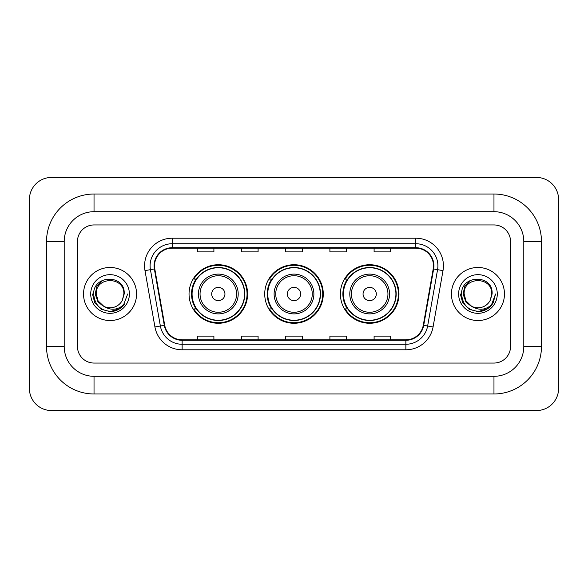<?xml version="1.0" encoding="UTF-8"?>
<svg xmlns="http://www.w3.org/2000/svg" width="588" height="588" viewBox="0 0 588 588"><rect width="100%" height="100%" fill="white"/><g stroke="black" fill="none" stroke-linecap="round" stroke-linejoin="round"><path stroke-width="0.88" d="M340.401 294A29.275 29.275 0 0 0 369.676 323.275A29.275 29.275 0 0 0 398.958 294A29.275 29.275 0 0 0 369.676 264.725A29.275 29.275 0 0 0 340.401 294M264.725 294A29.275 29.275 0 0 0 294 323.275A29.275 29.275 0 0 0 323.275 294A29.275 29.275 0 0 0 294 264.725A29.275 29.275 0 0 0 264.725 294M189.042 294A29.275 29.275 0 0 0 218.324 323.275A29.275 29.275 0 0 0 247.599 294A29.275 29.275 0 0 0 218.324 264.725A29.275 29.275 0 0 0 189.042 294M196.069 308.913A26.791 26.791 0 0 1 196.069 279.087M271.744 308.913A26.791 26.791 0 0 1 271.744 279.087M347.42 308.913A26.791 26.791 0 0 1 347.42 279.087M83.533 294A26.519 26.519 0 0 0 110.052 320.519A26.519 26.519 0 0 0 136.563 294A26.519 26.519 0 0 0 110.052 267.481A26.519 26.519 0 0 0 83.533 294A26.519 26.519 0 0 0 110.052 320.519A26.519 26.519 0 0 0 136.563 294A26.519 26.519 0 0 0 110.052 267.481A26.519 26.519 0 0 0 83.533 294M451.437 294A26.519 26.519 0 0 0 477.948 320.519A26.519 26.519 0 0 0 504.467 294A26.519 26.519 0 0 0 477.948 267.481A26.519 26.519 0 0 0 451.437 294A26.519 26.519 0 0 0 477.948 320.519A26.519 26.519 0 0 0 504.467 294A26.519 26.519 0 0 0 477.948 267.481A26.519 26.519 0 0 0 451.437 294M154.519 265.827A17.677 17.677 0 0 1 172.196 248.151L415.804 248.151A17.677 17.677 0 0 1 433.209 268.9L423.279 325.245A17.677 17.677 0 0 1 405.867 339.849L182.133 339.849A17.677 17.677 0 0 1 164.721 325.245L154.791 268.9A17.677 17.677 0 0 1 154.519 265.827M154.078 265.827A18.118 18.118 0 0 0 154.35 268.973L164.287 325.318A18.118 18.118 0 0 0 182.133 340.29L405.867 340.29A18.118 18.118 0 0 0 423.713 325.318L433.65 268.973A18.118 18.118 0 0 0 415.804 247.71L172.196 247.71A18.118 18.118 0 0 0 154.078 265.827M144.993 270.627A27.621 27.621 0 0 1 172.196 238.206L415.804 238.206A27.621 27.621 0 0 1 443.007 270.627L433.069 326.972A27.621 27.621 0 0 1 405.867 349.794L182.133 349.794A27.621 27.621 0 0 1 154.931 326.972L144.993 270.627L150.432 269.664A22.094 22.094 0 0 1 172.196 243.733L415.804 243.733A22.094 22.094 0 0 1 437.568 269.664L427.63 326.009A22.094 22.094 0 0 1 405.867 344.267L182.133 344.267A22.094 22.094 0 0 1 160.37 326.009L150.432 269.664A22.094 22.094 0 0 1 150.102 265.827M510.538 241.521A16.574 16.574 0 0 0 493.971 224.947L94.029 224.947A16.574 16.574 0 0 0 77.462 241.521L77.462 346.479A16.574 16.574 0 0 0 94.029 363.053L493.971 363.053A16.574 16.574 0 0 0 510.538 346.479L510.538 241.521A16.574 16.574 0 0 0 493.971 224.947L94.029 224.947A16.574 16.574 0 0 0 77.462 241.521L77.462 346.479A16.574 16.574 0 0 0 94.029 363.053L493.971 363.053A16.574 16.574 0 0 0 510.538 346.479L510.538 241.521M285.717 248.151L285.717 251.892L302.283 251.892L302.283 248.151M241.521 248.151L241.521 251.892L258.095 251.892L258.095 248.151M197.333 248.151L197.333 251.892L213.9 251.892L213.9 248.151M329.905 248.151L329.905 251.892L346.479 251.892L346.479 248.151M374.1 248.151L374.1 251.892L390.667 251.892L390.667 248.151M302.283 339.849L302.283 336.108L285.717 336.108L285.717 339.849M258.095 339.849L258.095 336.108L241.521 336.108L241.521 339.849M213.9 339.849L213.9 336.108L197.333 336.108L197.333 339.849M346.479 339.849L346.479 336.108L329.905 336.108L329.905 339.849M390.667 339.849L390.667 336.108L374.1 336.108L374.1 339.849M493.971 194.018A47.503 47.503 0 0 1 541.475 241.521A47.503 47.503 0 0 0 493.971 194.018L94.029 194.018A47.503 47.503 0 0 0 46.525 241.521A47.503 47.503 0 0 1 94.029 194.018L94.029 211.695L493.971 211.695L94.029 211.695A29.826 29.826 0 0 0 64.202 241.521L64.202 346.479A29.826 29.826 0 0 0 94.029 376.305L493.971 376.305L94.029 376.305L94.029 393.982L493.971 393.982A47.503 47.503 0 0 0 541.475 346.479L541.475 241.521L523.798 241.521A29.826 29.826 0 0 0 493.971 211.695L493.971 194.018M541.475 346.479L523.798 346.479L523.798 241.521L523.798 346.479A29.826 29.826 0 0 1 493.971 376.305L493.971 393.982M558.6 199.538A22.094 22.094 0 0 0 536.506 177.444L51.494 177.444A22.094 22.094 0 0 0 29.4 199.538L29.4 388.462A22.094 22.094 0 0 0 51.494 410.556L536.506 410.556A22.094 22.094 0 0 0 558.6 388.462L558.6 199.538M46.525 346.479L64.202 346.479L64.202 241.521L46.525 241.521L46.525 346.479A47.503 47.503 0 0 0 94.029 393.982M127.655 294L123.311 305.591L120.841 307.914M104.87 307.039L98.02 302.004L95.183 294L96.939 286.209L102.393 280.388M123.862 294L122.348 300.284L124.193 294C125.56 274.059 93.08 274.545 93.683 294C94.786 305.745 101.261 311.53 113.109 311.339C117.938 310.413 121.76 307.943 124.582 303.937C118.21 310.06 111.301 310.861 103.856 306.341L98.093 300.902L96.241 294C95.396 276.184 124.707 276.184 123.862 294L122.348 300.284L123.862 294C124.707 276.184 95.396 276.184 96.241 294C95.396 276.184 124.707 276.184 123.862 294C124.707 276.184 95.396 276.184 96.241 294L98.093 300.902L103.745 306.289M103.856 306.341L98.093 300.902L96.241 294C96.483 299.564 99.027 303.68 103.856 306.341A13.811 13.811 0 0 0 122.348 300.284M90.714 294A19.331 19.331 0 0 0 110.052 313.331A19.331 19.331 0 0 0 129.382 294A19.331 19.331 0 0 0 110.052 274.669A19.331 19.331 0 0 0 90.714 294M124.582 303.937L119.636 308.766M119.518 308.847L113.109 311.339L119.555 308.818L113.109 311.339L119.555 308.818L110.052 311.611L101.246 309.251L94.8 302.805L92.441 294M224.947 294A6.63 6.63 0 0 0 218.324 287.37A6.63 6.63 0 0 0 211.695 294A6.63 6.63 0 0 0 218.324 300.63A6.63 6.63 0 0 0 224.947 294M238.206 294A19.889 19.889 0 0 0 218.324 274.111A19.889 19.889 0 0 0 198.435 294A19.889 19.889 0 0 0 218.324 313.889A19.889 19.889 0 0 0 238.206 294A19.889 19.889 0 0 1 218.324 313.889A19.889 19.889 0 0 1 198.435 294M244.557 294A26.24 26.24 0 0 0 218.324 267.76A26.24 26.24 0 0 0 192.085 294A26.24 26.24 0 0 0 218.324 320.239A26.24 26.24 0 0 0 244.557 294M247.048 294A28.724 28.724 0 0 1 193.775 308.913L196.436 308.913A26.489 26.489 0 0 0 235.847 313.86A26.489 26.489 0 0 0 235.847 274.14A26.489 26.489 0 0 0 196.436 279.087L193.775 279.087A28.724 28.724 0 0 1 247.048 294M300.63 294A6.63 6.63 0 0 0 294 287.37A6.63 6.63 0 0 0 287.37 294A6.63 6.63 0 0 0 294 300.63A6.63 6.63 0 0 0 300.63 294M313.889 294A19.889 19.889 0 0 0 294 274.111A19.889 19.889 0 0 0 274.111 294A19.889 19.889 0 0 0 294 313.889A19.889 19.889 0 0 0 313.889 294A19.889 19.889 0 0 1 294 313.889A19.889 19.889 0 0 1 274.111 294M320.239 294A26.24 26.24 0 0 0 294 267.76A26.24 26.24 0 0 0 267.76 294A26.24 26.24 0 0 0 294 320.239A26.24 26.24 0 0 0 320.239 294M322.724 294A28.724 28.724 0 0 1 269.451 308.913L272.112 308.913A26.489 26.489 0 0 0 311.522 313.86A26.489 26.489 0 0 0 311.522 274.14A26.489 26.489 0 0 0 272.112 279.087L269.451 279.087A28.724 28.724 0 0 1 322.724 294M376.305 294A6.63 6.63 0 0 0 369.676 287.37A6.63 6.63 0 0 0 363.053 294A6.63 6.63 0 0 0 369.676 300.63A6.63 6.63 0 0 0 376.305 294M389.565 294A19.889 19.889 0 0 0 369.676 274.111A19.889 19.889 0 0 0 349.794 294A19.889 19.889 0 0 0 369.676 313.889A19.889 19.889 0 0 0 389.565 294A19.889 19.889 0 0 1 369.676 313.889A19.889 19.889 0 0 1 349.794 294M395.915 294A26.24 26.24 0 0 0 369.676 267.76A26.24 26.24 0 0 0 343.443 294A26.24 26.24 0 0 0 369.676 320.239A26.24 26.24 0 0 0 395.915 294M398.407 294A28.724 28.724 0 0 1 345.127 308.913L347.795 308.913A26.489 26.489 0 0 0 387.205 313.86A26.489 26.489 0 0 0 387.205 274.14A26.489 26.489 0 0 0 347.795 279.087L345.127 279.087A28.724 28.724 0 0 1 398.407 294M487.459 308.818L477.948 311.611L469.143 309.251L462.705 302.805L460.345 294L462.705 302.805L469.143 309.251L477.948 311.611L486.754 309.251L493.2 302.805L495.559 294L491.208 305.591L488.738 307.914M472.767 307.039L465.916 302.004L463.079 294L464.843 286.209L470.297 280.388M471.561 306.245L465.99 300.902L464.138 294L465.99 300.902L471.561 306.245L465.99 300.902L464.138 294C463.293 276.184 492.604 276.184 491.759 294L490.245 300.284L492.09 294C493.464 274.059 460.977 274.545 461.58 294C462.683 305.745 469.158 311.53 481.006 311.339C485.835 310.413 489.657 307.943 492.479 303.937C486.107 310.06 479.198 310.861 471.752 306.341L471.65 306.289M491.759 294L490.245 300.284A13.811 13.811 0 0 1 471.752 306.341C466.923 303.68 464.388 299.564 464.138 294C463.293 276.184 492.604 276.184 491.759 294C492.604 276.184 463.293 276.184 464.138 294C463.293 276.184 492.604 276.184 491.759 294M458.618 294A19.331 19.331 0 0 0 477.948 313.331A19.331 19.331 0 0 0 497.286 294A19.331 19.331 0 0 0 477.948 274.669A19.331 19.331 0 0 0 458.618 294M492.479 303.937L487.54 308.766M487.43 308.832L481.006 311.339M495.559 294L493.2 302.805L486.754 309.251L477.948 311.611L469.143 309.251L462.705 302.805L460.345 294L462.705 302.805L469.143 309.251L477.948 311.611L486.754 309.251L493.2 302.805L495.559 294M492.443 303.996L487.548 308.759L492.443 303.996M415.804 238.206L415.804 247.71M150.432 269.664L154.35 268.973M182.133 349.794L182.133 340.29M405.867 340.29L405.867 349.794M423.713 325.318L433.069 326.972M154.931 326.972L164.287 325.318M433.65 268.973L443.007 270.627M172.196 238.206L172.196 247.71M236.589 294A18.272 18.272 0 0 0 218.324 275.728A18.272 18.272 0 0 0 200.052 294A18.272 18.272 0 0 0 218.324 312.272A18.272 18.272 0 0 0 236.589 294M312.272 294A18.272 18.272 0 0 0 294 275.728A18.272 18.272 0 0 0 275.728 294A18.272 18.272 0 0 0 294 312.272A18.272 18.272 0 0 0 312.272 294M387.948 294A18.272 18.272 0 0 0 369.676 275.728A18.272 18.272 0 0 0 351.411 294A18.272 18.272 0 0 0 369.676 312.272A18.272 18.272 0 0 0 387.948 294"/></g></svg>
